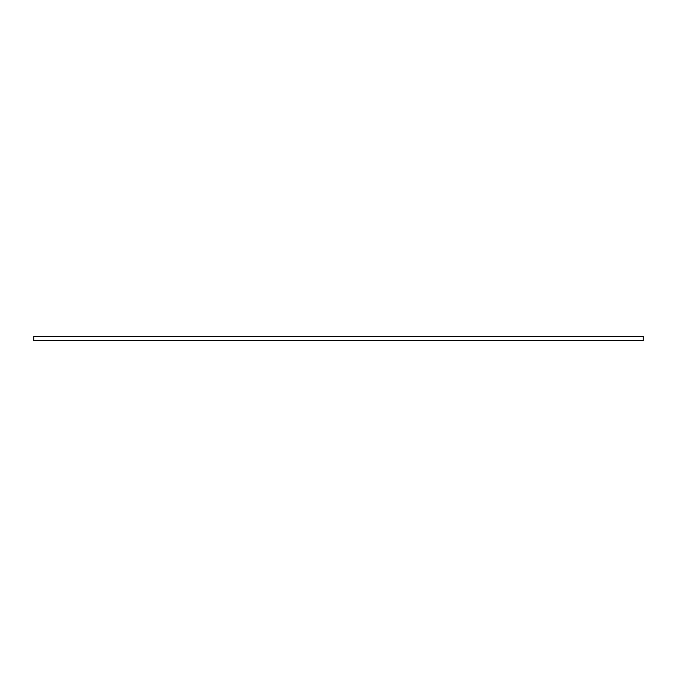 <?xml version="1.0" encoding="UTF-8"?>
<svg xmlns="http://www.w3.org/2000/svg" width="677" height="677" viewBox="0 0 677 677"><rect width="100%" height="100%" fill="white"/><g stroke="black" fill="none" stroke-linecap="round" stroke-linejoin="round"><path stroke-width="1.02" d="M643.15 336.469L643.15 340.531L33.85 340.531L33.85 336.469L643.15 336.469"/></g></svg>
